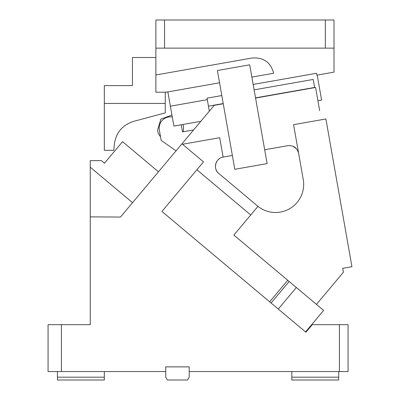 <?xml version="1.0" encoding="UTF-8"?>
<svg xmlns="http://www.w3.org/2000/svg" width="400" height="400" viewBox="0 0 400 400"><rect width="100%" height="100%" fill="white"/><g stroke="black" fill="none" stroke-linecap="round" stroke-linejoin="round"><path stroke-width="0.6" d="M155.875 48.125L155.875 20L334 20L334 48.125L155.875 48.125L155.875 92.19L166.245 92.19L219.555 82.79M164.54 20L164.54 48.125M325.335 20L325.335 48.125M251.87 77.09L273.705 73.24C270.63 62.215 263.39 57.145 251.985 58.03L155.875 74.975M253.165 84.445L316.545 73.27L316.88 75.145L334 72.13L334 48.125M155.875 57.5L132.44 57.5L132.44 85.625L104.315 85.625L104.315 103.44L165.25 103.44L165.25 92.19M314.655 87.635L313.21 79.44L254.12 89.86M317.2 75.09L321.595 100.02L317.905 100.67M104.315 150.31L113.795 150.31L114.31 144.425C115.935 132.685 122.39 124.995 133.665 121.36L165.25 112.895L165.25 103.44M104.315 150.315L104.315 103.44M167.85 91.905L173.875 126.065L200.825 121.315M207.3 99.68L170.37 106.19M221.805 95.555L207.035 98.16L209.33 111.175M314.62 87.435L255.53 97.855M223.215 103.55L208.445 106.155M61.415 324.685L48.065 324.685L48.065 371.56L61.415 371.56L61.415 324.685L90.25 324.685L90.25 216.875L120.49 217.05L181.96 143.795L203.505 161.875L161.925 211.43L305.915 332.25L312.26 324.685L348.065 324.685L348.065 371.56L189.195 371.56L189.195 377.185L187.57 380L167.38 380L165.755 377.185L165.755 371.56L61.415 371.56M339.4 371.56L339.4 324.685M189.195 371.56L189.195 366.875L165.755 366.875L165.755 371.56M158.455 171.805L122.55 141.675L104.47 163.22L101.38 160.625L90.25 160.625L90.25 216.875M104.315 371.56L104.315 377.185L57.44 377.185L57.44 380L104.315 380L104.315 377.185M57.44 371.56L57.44 377.185M338.69 371.56L338.69 380L291.815 380L291.815 377.185L338.69 377.185M291.815 371.565L291.815 377.185M90.25 167.195L132.545 202.685M90.25 160.625L101.38 160.625M287.725 280.275L269.65 301.82M233.865 235.08L316.455 304.38L343.4 272.265L342.705 268.32L351.935 266.695L325.89 118.97L293.575 124.67L303.245 179.505A28.125 28.125 0 0 1 257.975 206.345L233.865 235.08M278.265 309.05L296.345 287.505M305.555 331.95L323.635 310.405L316.455 304.38M196.875 169.775L250.735 214.97M257.705 206.13A28.125 28.125 0 0 1 257.47 205.935L257.97 206.35M219.2 158.8A9.375 9.375 0 0 0 218.8 173.485L257.47 205.935L218.8 173.485C212.705 168.885 215.565 158.07 223.135 157.08L219.715 137.695L182.505 144.255M255.565 98.055L315.575 87.47L319.66 110.645M223.25 103.75L214.225 105.345L181.96 143.795M298.625 153.29C297.09 147.78 293.47 145.245 287.76 145.685L264.68 149.755M267.125 163.605L249.705 64.815L217.39 70.515L234.81 169.3L267.125 163.605M232.365 155.455L223.195 157.07A9.375 9.375 0 0 0 223.145 157.08A9.375 9.375 0 0 0 223.135 157.08L223.195 157.07M296.425 148.725L292.805 146.185M193.6 129.92L182.515 131.875L181.505 126.15A11.25 11.25 0 0 0 181.175 124.78M172.275 117.005A11.25 11.25 0 0 0 159.345 130.055L161.17 140.4L176.06 150.825M171.935 115.065L160.875 119.1L157.5 130.38A13.125 13.125 0 0 0 160.52 136.715M183.025 131.785A13.125 13.125 0 0 0 183.385 126.01L183.035 124.45M289.165 281.48L271.085 303.025"/></g></svg>
